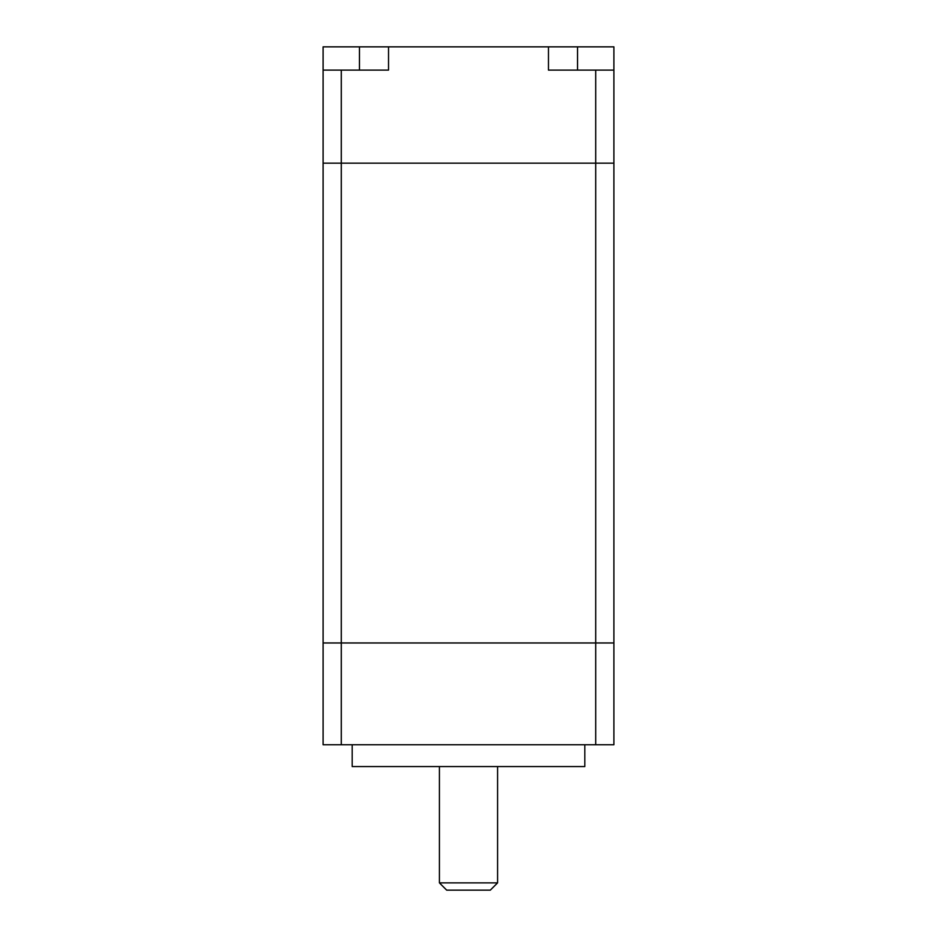 <?xml version="1.0" encoding="UTF-8"?>
<svg xmlns="http://www.w3.org/2000/svg" width="937" height="937" viewBox="0 0 937 937"><rect width="100%" height="100%" fill="white"/><g stroke="black" fill="none" stroke-linecap="round" stroke-linejoin="round"><path stroke-width="1.41" d="M497.582 882.877L490.309 890.15L446.691 890.15L439.418 882.877L497.582 882.877L497.582 766.56M439.418 882.877L439.418 766.56M584.817 744.751L584.817 766.56L352.183 766.56L352.183 744.751M613.899 70.111L613.899 46.85L548.473 46.85L548.473 70.111L613.899 70.111L613.899 163.155L595.721 163.155L613.899 163.167L613.899 642.958L323.101 642.981L323.101 744.751L613.899 744.751L613.899 642.981L323.101 642.958L323.101 70.111L388.527 70.111L388.527 46.85L323.101 46.85L323.101 70.111M595.721 744.751L595.721 163.167L323.101 163.167L341.279 163.155L341.279 70.111M595.721 70.111L595.721 163.155L341.279 163.155L341.279 744.751M548.473 46.85L388.527 46.85M577.543 70.111L577.543 46.85M359.457 70.111L359.457 46.85"/></g></svg>
